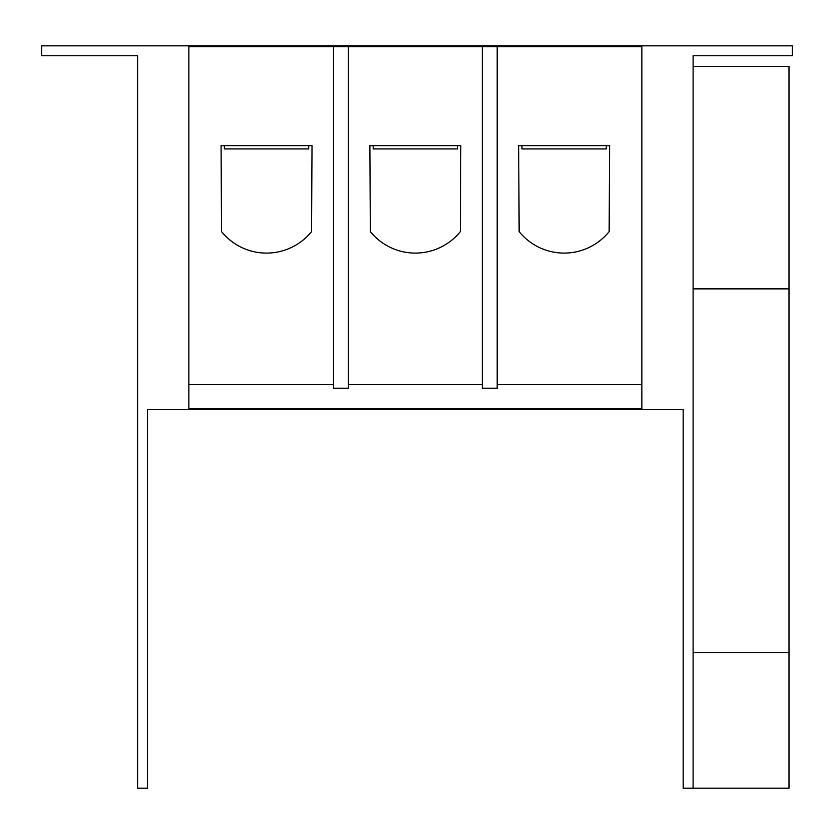 <?xml version="1.0" encoding="UTF-8"?>
<svg xmlns="http://www.w3.org/2000/svg" width="834" height="834" viewBox="0 0 834 834"><rect width="100%" height="100%" fill="white"/><g stroke="black" fill="none" stroke-linecap="round" stroke-linejoin="round"><path stroke-width="1.25" d="M266.546 253.098A57.869 57.869 0 0 0 311.551 231.602L312.02 145.627L221.083 145.627L221.542 231.602A57.869 57.869 0 0 0 266.546 253.098M415.342 253.098A57.869 57.869 0 0 0 460.347 231.602L460.816 145.627L369.879 145.627L370.338 231.602A57.869 57.869 0 0 0 415.342 253.098M564.149 253.098A57.869 57.869 0 0 0 609.154 231.602L609.612 145.627L518.675 145.627L519.144 231.602A57.869 57.869 0 0 0 564.149 253.098M482.302 384.578L482.302 388.196L497.189 388.196L497.189 384.578L641.846 384.578L641.846 408.858L188.849 408.858L188.849 46.756L348.393 46.756L348.393 384.578L482.302 384.578L482.302 46.756L348.393 46.756M641.846 384.578L641.846 46.756L482.302 46.756M497.189 384.578L497.189 46.756M188.849 384.578L333.506 384.578L333.506 388.196L348.393 388.196L348.393 384.578M333.506 384.578L333.506 46.756M693.106 788.172L693.106 55.753L792.3 55.753L792.3 45.828L41.7 45.828L41.7 55.753L137.589 55.753L137.589 788.172L147.514 788.172L147.514 409.557L683.182 409.557L683.182 788.172L788.995 788.172L788.995 652.584L693.106 652.584M308.705 145.627L308.705 148.932L224.388 148.932L224.388 145.627M457.501 145.627L457.501 148.932L373.184 148.932L373.184 145.627M606.308 145.627L606.308 148.932L521.98 148.932L521.98 145.627M147.514 409.557L683.182 409.557M693.106 288.866L788.995 288.866L788.995 66.48L693.106 66.48M788.995 288.866L788.995 652.584"/></g></svg>
